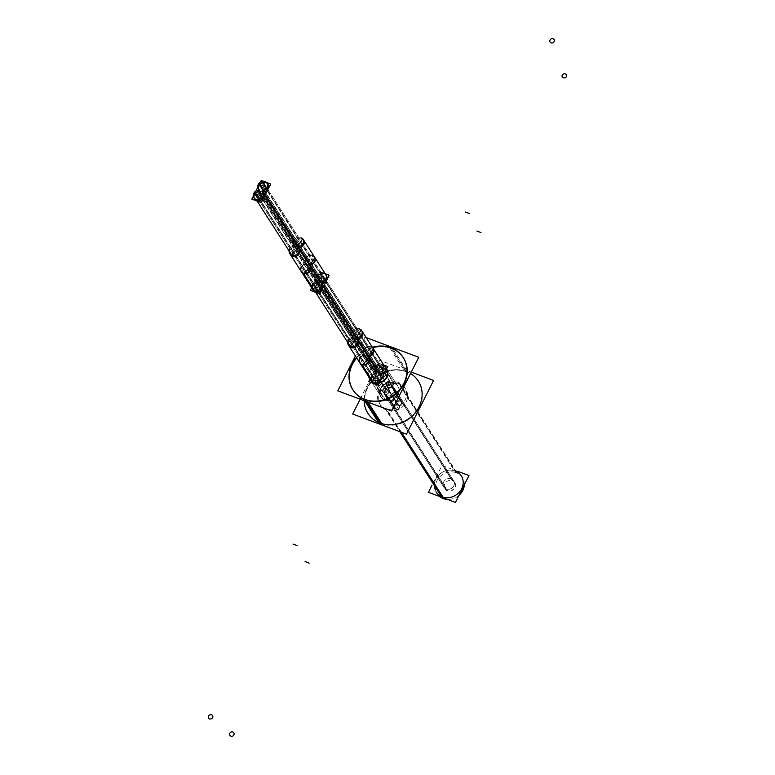 <?xml version="1.0" encoding="UTF-8"?>
<svg xmlns="http://www.w3.org/2000/svg" width="775" height="775" viewBox="0 0 775 775"><rect width="100%" height="100%" fill="white"/><g stroke="black" fill="none" stroke-linecap="round" stroke-linejoin="round"><path stroke-width="0.58" stroke-dasharray="3.88 2.91" d="M367.96 413.385A29.915 26.553 -32.7 0 1 372.136 380.506A29.915 26.553 -32.7 0 1 406.177 371.419A29.915 26.553 147.3 0 1 418.326 381.097M399.658 384.332A14.957 13.282 -32.7 0 0 382.637 388.876A14.957 13.282 -32.7 0 0 380.544 405.315A14.957 13.282 -32.7 0 0 386.618 410.149A14.957 13.282 147.3 0 0 403.639 405.606A14.957 13.282 147.3 0 0 405.732 389.166A14.957 13.282 147.3 0 0 399.658 384.332A14.957 13.282 -32.7 0 0 380.205 392.392A14.957 13.282 -32.7 0 0 386.618 410.149A14.957 13.282 147.3 0 0 406.081 402.08A14.957 13.282 147.3 0 0 399.658 384.332L455.235 471.016A14.957 13.282 -32.7 0 0 438.214 475.559A14.957 13.282 -32.7 0 0 436.122 491.999M442.196 496.833A14.957 13.282 -32.7 0 1 435.782 479.086A14.957 13.282 -32.7 0 1 455.235 471.016A14.957 13.282 147.3 0 1 461.309 475.85M382.579 365.538A9.872 8.767 147.3 0 1 384.981 366.924A9.872 8.767 147.3 0 0 382.579 365.538A9.872 8.767 -32.7 0 0 372.32 367.592A9.872 8.767 -32.7 0 0 368.997 377.173A9.872 8.767 -32.7 0 1 372.32 367.592A9.872 8.767 -32.7 0 1 382.579 365.538L393.729 382.927L392.576 387.316L451.273 478.863A5.861 5.202 -32.7 0 0 444.598 480.645A5.861 5.202 -32.7 0 0 443.784 487.088A5.861 5.202 -32.7 0 0 446.158 488.986A5.861 5.202 147.3 0 0 452.832 487.204A5.861 5.202 147.3 0 0 453.656 480.762L394.959 389.215A5.861 5.202 147.3 0 1 394.136 395.657A5.861 5.202 147.3 0 1 387.461 397.439L446.158 488.986A5.861 5.202 -32.7 0 1 443.649 482.031A5.861 5.202 -32.7 0 1 451.273 478.863A5.861 5.202 147.3 0 1 453.656 480.762M369.859 379.217A9.872 8.767 -32.7 0 0 369.966 379.392L381.116 396.771A9.872 8.767 -32.7 0 1 382.492 385.921A9.872 8.767 -32.7 0 1 393.729 382.927A9.872 8.767 147.3 0 1 397.73 386.115A9.872 8.767 147.3 0 1 396.354 396.965A9.872 8.767 147.3 0 1 385.117 399.968L387.461 397.439A5.861 5.202 147.3 0 0 395.095 394.281A5.861 5.202 147.3 0 0 392.576 387.316A5.861 5.202 -32.7 0 0 385.902 389.098A5.861 5.202 -32.7 0 0 385.088 395.541A5.861 5.202 -32.7 0 0 387.461 397.439A5.861 5.202 -32.7 0 1 384.952 390.484A5.861 5.202 -32.7 0 1 392.576 387.316A5.861 5.202 147.3 0 1 394.959 389.215M381.116 396.771A9.872 8.767 -32.7 0 0 385.117 399.968A9.872 8.767 147.3 0 0 397.963 394.64A9.872 8.767 147.3 0 0 393.729 382.927A9.872 8.767 -32.7 0 0 380.883 388.246A9.872 8.767 -32.7 0 0 385.117 399.968L373.976 382.579A9.872 8.767 -32.7 0 1 371.574 381.193A9.872 8.767 -32.7 0 0 373.976 382.579A9.872 8.767 147.3 0 0 376.776 383.15A9.872 8.767 147.3 0 1 373.976 382.579M386.473 368.561A9.872 8.767 147.3 0 1 386.589 368.735L397.73 386.115M372.678 347.733A29.915 26.553 -32.7 0 0 356.694 357.992A29.915 26.553 -32.7 0 1 372.678 347.733M376.408 372.746L364.24 353.768A5.183 4.602 147.3 0 0 365.054 354.698L377.222 373.676A5.183 4.602 147.3 0 1 376.408 372.746A5.183 4.602 147.3 0 1 378.287 366.081A5.183 4.602 147.3 0 1 385.136 367.156L384.904 366.788A5.183 4.602 -32.7 0 0 378.055 365.713A5.183 4.602 -32.7 0 0 376.175 372.387A5.183 4.602 -32.7 0 0 376.621 372.969L376.224 373.763A5.183 4.602 -32.7 0 0 371.729 376.505A5.183 4.602 -32.7 0 0 371.661 381.329M380.38 375.739A5.183 4.602 -32.7 0 0 379.934 375.158L368.125 356.616L379.886 375.1M378.5 368.823A2.354 2.093 147.3 0 1 382.579 370.353A2.354 2.093 147.3 0 1 378.5 368.823A2.354 2.093 147.3 0 1 382.579 370.353A2.354 2.093 147.3 0 1 378.5 368.823A2.354 2.093 147.3 0 1 382.579 370.353A2.354 2.093 147.3 0 1 378.5 368.823L319.998 277.576A2.354 2.093 147.3 0 1 324.066 279.097A2.354 2.093 147.3 0 1 319.998 277.576A2.354 2.093 147.3 0 1 324.066 279.097A2.354 2.093 147.3 0 1 319.998 277.576A2.354 2.093 147.3 0 1 324.066 279.097A2.354 2.093 147.3 0 1 319.998 277.576A2.354 2.093 147.3 0 1 324.066 279.097A2.354 2.093 147.3 0 1 319.998 277.576A2.354 2.093 147.3 0 1 324.066 279.097A2.354 2.093 147.3 0 1 319.998 277.576L378.5 368.823A2.354 2.093 147.3 0 1 382.579 370.353L324.066 279.097L382.579 370.353A2.354 2.093 147.3 0 1 378.5 368.823M373.986 377.774A2.354 2.093 147.3 0 1 378.055 379.295A2.354 2.093 147.3 0 1 373.986 377.774A2.354 2.093 147.3 0 1 378.055 379.295A2.354 2.093 147.3 0 1 373.986 377.774A2.354 2.093 147.3 0 1 378.055 379.295A2.354 2.093 147.3 0 1 373.986 377.774L315.473 286.517A2.354 2.093 147.3 0 1 319.552 288.048A2.354 2.093 147.3 0 1 315.473 286.517A2.354 2.093 147.3 0 1 319.552 288.048A2.354 2.093 147.3 0 1 315.473 286.517A2.354 2.093 147.3 0 1 319.552 288.048A2.354 2.093 147.3 0 1 315.473 286.517A2.354 2.093 147.3 0 1 319.552 288.048A2.354 2.093 147.3 0 1 315.473 286.517A2.354 2.093 147.3 0 1 319.552 288.048A2.354 2.093 147.3 0 1 315.473 286.517L373.986 377.774A2.354 2.093 147.3 0 1 378.055 379.295L319.552 288.048L378.055 379.295A2.354 2.093 147.3 0 1 373.986 377.774M362.196 331.39A5.183 4.602 147.3 0 0 355.357 330.305A5.183 4.602 147.3 0 0 353.478 336.98A5.183 4.602 147.3 0 0 354.291 337.91L317.779 280.967A5.183 4.602 147.3 0 1 316.965 280.037A5.183 4.602 147.3 0 1 318.845 273.372A5.183 4.602 147.3 0 1 325.694 274.447L326.391 275.542A5.183 4.602 -32.7 0 0 319.552 274.466A5.183 4.602 -32.7 0 0 317.673 281.131A5.183 4.602 -32.7 0 0 318.118 281.713L317.711 282.517A5.183 4.602 -32.7 0 0 313.226 285.248A5.183 4.602 -32.7 0 0 313.148 290.082A5.183 4.602 -32.7 0 1 313.226 285.248A5.183 4.602 -32.7 0 1 317.711 282.517L294.316 246.014A5.183 4.602 -32.7 0 0 289.821 248.746A5.183 4.602 -32.7 0 0 289.753 253.58M321.17 283.388L321.877 284.483A5.183 4.602 -32.7 0 0 321.422 283.902L262.88 192.597M374.993 380.564A2.354 2.093 147.3 0 1 377.047 376.505A2.354 2.093 147.3 0 1 374.993 380.564A2.354 2.093 147.3 0 1 377.047 376.505A2.354 2.093 147.3 0 1 374.993 380.564L378.055 385.34A2.354 2.093 147.3 0 1 380.108 381.281A2.354 2.093 147.3 0 1 378.055 385.34A200.744 76.948 110.5 0 0 383.906 392.692A2.354 2.141 134.9 0 1 382.831 389.806A2.354 2.141 134.9 0 1 385.824 388.449A2.354 2.141 134.9 0 1 386.909 391.327A2.354 2.141 134.9 0 1 383.906 392.692L385.504 394.281A2.354 2.141 134.9 0 1 384.429 391.394A2.354 2.141 134.9 0 1 387.423 390.038A2.354 2.141 134.9 0 1 388.498 392.925A2.354 2.141 134.9 0 1 385.504 394.281A187.657 71.93 -69.5 0 1 390.978 401.14A2.354 2.093 147.3 0 1 393.032 397.081A2.354 2.093 147.3 0 1 390.978 401.14L396.141 409.19A2.354 2.093 147.3 0 1 398.195 405.122A2.354 2.093 147.3 0 1 396.141 409.19A2.354 2.093 147.3 0 1 398.195 405.122A2.354 2.093 147.3 0 1 400.249 401.053A2.354 2.093 147.3 0 1 398.195 405.122A2.354 2.093 147.3 0 1 396.141 409.19M381.562 367.553A2.354 2.093 147.3 0 1 379.508 371.622A2.354 2.093 147.3 0 1 381.562 367.553A2.354 2.093 147.3 0 1 379.508 371.622A2.354 2.093 147.3 0 1 381.562 367.553L384.623 372.329A2.354 2.093 147.3 0 1 382.569 376.398A2.354 2.093 147.3 0 1 384.623 372.329A200.744 76.948 -69.5 0 1 389.467 381.678A2.354 2.015 157.3 0 1 387.306 385.524A2.354 2.015 157.3 0 1 389.467 381.678L390.561 384.274A2.354 2.015 157.3 0 1 388.391 388.12A2.354 2.015 157.3 0 1 390.561 384.274A187.657 71.93 110.5 0 0 395.085 393.012A2.354 2.093 147.3 0 1 393.032 397.081L398.195 405.122A2.354 2.093 147.3 0 1 400.249 401.053A2.354 2.093 147.3 0 1 398.195 405.122L393.032 397.081A2.354 2.093 147.3 0 1 395.085 393.012L400.249 401.053M321.877 284.483A5.183 4.602 -32.7 0 0 321.422 283.902L309.729 265.651A5.183 4.602 -32.7 0 1 310.174 266.232M326.391 275.542A5.183 4.602 -32.7 0 0 319.552 274.466A5.183 4.602 -32.7 0 0 317.673 281.131A5.183 4.602 -32.7 0 0 318.118 281.713L317.711 282.517L306.018 264.265A5.183 4.602 -32.7 0 0 301.523 266.997A5.183 4.602 -32.7 0 0 301.446 271.831M267.191 183.191L267.888 184.285A5.183 4.602 -32.7 0 0 267.491 183.762M258.86 189.303A5.183 4.602 -32.7 0 0 259.17 189.885A5.183 4.602 -32.7 0 0 259.615 190.456L306.464 263.519L306.018 264.265L294.316 246.014L294.723 245.21L259.615 190.456A5.183 4.602 -32.7 0 1 259.024 189.642M254.336 198.255A5.183 4.602 -32.7 0 0 254.646 198.826L253.948 197.732M262.667 192.132L263.374 193.237A5.183 4.602 -32.7 0 0 262.977 192.713M320.046 279.61L261.543 188.354A2.354 2.093 147.3 0 1 261.243 187.259M264.633 185.08A2.354 2.093 147.3 0 1 265.515 185.816L385.582 373.095A2.354 2.093 147.3 0 1 382.569 376.398A196.036 75.146 -69.5 0 1 387.306 385.524L388.391 388.12A192.365 73.741 110.5 0 0 393.032 397.081A2.354 2.093 147.3 0 1 390.978 401.14A2.354 2.093 147.3 0 1 393.032 397.081A2.354 2.093 147.3 0 1 395.085 393.012A2.354 2.093 147.3 0 1 393.032 397.081A192.365 73.741 -69.5 0 0 387.423 390.038A2.354 2.141 134.9 0 1 388.275 393.322A2.354 2.141 134.9 0 1 384.807 393.826A2.354 2.141 134.9 0 1 387.423 390.038L385.824 388.449A2.354 2.141 134.9 0 1 386.677 391.724A2.354 2.141 134.9 0 1 383.208 392.237A2.354 2.141 134.9 0 1 385.824 388.449A196.036 75.146 110.5 0 1 380.108 381.281A2.354 2.093 147.3 0 1 378.055 385.34A2.354 2.093 147.3 0 1 380.108 381.281L377.047 376.505M315.532 288.552L257.029 197.296A2.354 2.093 147.3 0 1 256.728 196.201M260.119 194.031A2.354 2.093 147.3 0 1 260.991 194.757L381.067 382.036L393.991 397.837L399.144 405.877M412.959 372.727L379.789 360.307L359.581 400.326M401.46 432.285L386.328 408.696A14.957 13.282 147.3 0 1 379.44 403.581A14.957 13.282 147.3 0 1 381.843 386.793A14.957 13.282 147.3 0 1 399.348 382.927L457.143 473.079A14.957 13.282 147.3 0 0 439.648 476.954A14.957 13.282 147.3 0 0 437.236 493.733A14.957 13.282 147.3 0 0 439.735 496.533M464.302 484.811A14.957 13.282 147.3 0 0 462.423 477.584A14.957 13.282 147.3 0 0 455.526 472.469L397.72 382.317A14.957 13.282 147.3 0 1 404.618 387.432A14.957 13.282 147.3 0 1 402.206 404.211A14.957 13.282 147.3 0 1 384.71 408.086L399.832 431.675M458.974 495.351A14.957 13.282 147.3 0 1 447.475 499.429M458.626 471.675L442.012 465.455L431.917 485.441M444.957 488.918A5.861 5.202 147.3 0 0 447.659 490.933L386.618 395.715A5.861 5.202 147.3 0 1 383.916 393.71A5.861 5.202 147.3 0 1 384.855 387.132A5.861 5.202 147.3 0 1 391.724 385.621L452.765 480.829A5.861 5.202 147.3 0 0 445.896 482.341A5.861 5.202 147.3 0 0 444.957 488.918L383.916 393.71M454.828 482.593A5.861 5.202 147.3 0 0 452.116 480.587L391.075 385.378A5.861 5.202 147.3 0 1 393.787 387.384A5.861 5.202 147.3 0 1 392.838 393.962A5.861 5.202 147.3 0 1 385.969 395.473L447.01 490.682A5.861 5.202 147.3 0 0 453.879 489.17A5.861 5.202 147.3 0 0 454.828 482.593L393.787 387.384M392.169 387.568L393.245 382.375A10.191 9.048 147.3 0 1 398.195 394.669A10.191 9.048 147.3 0 1 384.371 399.939L387.355 397.11A5.541 4.921 147.3 0 0 394.863 394.252A5.541 4.921 147.3 0 0 392.169 387.568M387.965 397.343L385.504 400.365A10.191 9.048 147.3 0 1 380.554 388.072A10.191 9.048 147.3 0 1 394.378 382.802L392.789 387.8A5.541 4.921 147.3 0 0 385.282 390.658A5.541 4.921 147.3 0 0 387.965 397.343M368.774 376.834A9.872 8.767 147.3 0 1 372.339 367.05A9.872 8.767 147.3 0 1 382.889 365.412L394.475 383.489A9.872 8.767 147.3 0 0 382.927 386.047A9.872 8.767 147.3 0 0 381.339 397.12A9.872 8.767 147.3 0 0 385.882 400.501L374.296 382.414A9.872 8.767 147.3 0 1 371.351 380.854M373.221 382.017L384.817 400.094A9.872 8.767 147.3 0 0 396.364 397.536A9.872 8.767 147.3 0 0 397.953 386.463A9.872 8.767 147.3 0 0 393.409 383.092L381.813 365.006M366.188 337.6L364.928 337.135L355.405 355.987M367.97 402.138L366.585 399.978M382.046 424.08A29.915 26.553 147.3 0 1 368.251 413.85A29.915 26.553 147.3 0 1 373.075 380.283A29.915 26.553 147.3 0 1 408.076 372.543L392.625 348.44M356.393 357.527A29.915 26.553 147.3 0 1 372.387 347.268M378.791 422.869A29.915 26.553 147.3 0 0 413.802 415.119A29.915 26.553 147.3 0 0 418.616 381.562A29.915 26.553 147.3 0 0 404.831 371.322L389.37 347.219M364.725 400.917L363.339 398.757M370.15 378.985L378.248 362.971L383.77 365.035M364.831 355.144L376.999 374.122A5.183 4.602 147.3 0 0 372.116 376.64A5.183 4.602 147.3 0 0 371.893 381.697A5.183 4.602 147.3 0 0 378.733 382.772A5.183 4.602 147.3 0 0 380.612 376.098A5.183 4.602 147.3 0 0 379.798 375.177L367.631 356.2M359.891 357.74A5.183 4.602 147.3 0 1 363.853 355.202M376.902 373.385L364.734 354.407L364.26 355.153L376.437 374.131L376.902 373.385L364.734 354.407M385.136 367.156A5.183 4.602 147.3 0 1 384.913 372.213A5.183 4.602 147.3 0 1 380.031 374.722L367.854 355.744M364.24 353.768A5.183 4.602 147.3 0 1 366.12 347.103A5.183 4.602 147.3 0 1 372.969 348.178M380.593 374.722L380.118 375.468L367.883 356.248M368.474 357.285L368.89 356.471L368.474 357.285L356.306 338.307L356.723 337.483L356.306 338.307M360.191 363.446L365.296 355.88L353.129 336.892M368.91 357.856L355.928 337.948M352.15 336.951L348.188 339.489M364.734 355.88L352.567 336.902L352.974 336.088L365.141 355.066L364.734 355.88L365.141 355.066M352.567 336.902L352.974 336.088M368.328 356.481L356.161 337.493M373.434 348.905L371.332 347.229L364.705 354.504L352.538 335.517L359.164 328.251L361.266 329.927M357.091 338.956L320.588 282.013M357.12 339.46L320.618 282.517M323.747 286.091L321.15 282.003M357.682 340.332A5.183 4.602 147.3 0 0 356.868 339.402L320.356 282.458M348.953 345.921A5.183 4.602 147.3 0 1 349.176 340.864A5.183 4.602 147.3 0 1 354.059 338.355L317.556 281.412M312.616 284.008A5.183 4.602 147.3 0 1 316.588 281.461M353.972 337.619L317.401 280.608L316.994 281.422L353.497 338.365L353.972 337.619L317.459 280.676M319.746 271.715L325.267 273.788L319.746 271.715L311.647 287.738L319.746 271.715M322.758 277.508L383.606 372.417A2.354 2.093 -32.7 0 0 381.513 369.278A2.354 2.093 -32.7 0 0 379.566 370.905L318.719 275.997L379.566 370.896A2.354 2.093 -32.7 0 1 383.693 370.14A2.354 2.093 -32.7 0 1 383.606 372.417L322.758 277.508A2.354 2.093 -32.7 0 0 320.666 274.379A2.354 2.093 -32.7 0 0 318.719 275.997A2.354 2.093 -32.7 0 1 322.846 275.241L383.693 370.14L322.846 275.241A2.354 2.093 -32.7 0 1 322.758 277.508M318.961 275.512L379.808 370.411A2.354 2.093 -32.7 0 0 381.901 373.54A2.354 2.093 -32.7 0 0 383.858 371.923L323.01 277.024L383.858 371.932A2.354 2.093 -32.7 0 1 379.721 372.688A2.354 2.093 -32.7 0 1 379.808 370.411L318.961 275.512A2.354 2.093 -32.7 0 0 321.053 278.642A2.354 2.093 -32.7 0 0 323.01 277.024A2.354 2.093 -32.7 0 1 318.883 277.779L379.721 372.688L318.883 277.779A2.354 2.093 -32.7 0 1 318.961 275.512M318.244 286.459L379.091 381.358A2.354 2.093 -32.7 0 0 376.989 378.229A2.354 2.093 -32.7 0 0 375.042 379.847L314.195 284.948L375.042 379.847A2.354 2.093 -32.7 0 1 379.169 379.091A2.354 2.093 -32.7 0 1 379.091 381.358L318.244 286.459A2.354 2.093 -32.7 0 0 316.152 283.33A2.354 2.093 -32.7 0 0 314.195 284.948A2.354 2.093 -32.7 0 1 318.331 284.183L379.169 379.091L318.331 284.183A2.354 2.093 -32.7 0 1 318.244 286.459M314.447 284.454L375.294 379.353A2.354 2.093 -32.7 0 0 377.386 382.492A2.354 2.093 -32.7 0 0 379.333 380.874L318.486 285.965L379.333 380.874A2.354 2.093 -32.7 0 1 375.207 381.629A2.354 2.093 -32.7 0 1 375.294 379.363L314.447 284.454A2.354 2.093 -32.7 0 0 316.539 287.583A2.354 2.093 -32.7 0 0 318.486 285.965A2.354 2.093 -32.7 0 1 314.359 286.731L375.207 381.629L314.359 286.731A2.354 2.093 -32.7 0 1 314.447 284.454M318.641 290.412L320.947 285.859L316.384 284.154L314.078 288.707L318.641 290.412M377.154 381.668L379.45 377.115L374.887 375.4L372.591 379.953L377.154 381.668M323.165 281.47L325.461 276.917L320.898 275.202L318.603 279.756L323.165 281.47M381.668 372.717L383.974 368.164L379.401 366.459L377.105 371.012L381.668 372.717M379.217 377.212L374.964 375.623L372.823 379.857L377.076 381.445L379.217 377.212M373.976 379.711A2.354 2.093 -32.7 0 1 377.115 376.456L380.293 381.426A2.354 2.093 -32.7 0 0 377.154 384.671A2.354 2.093 -32.7 0 0 378.248 385.485L375.061 380.515A2.354 2.093 -32.7 0 1 373.976 379.711L377.154 384.671M377.938 377.163A2.354 2.093 -32.7 0 1 374.8 380.418L377.987 385.388A2.354 2.093 -32.7 0 0 381.126 382.133A2.354 2.093 -32.7 0 0 380.041 381.329L376.853 376.359A2.354 2.093 -32.7 0 1 377.938 377.163L381.126 382.133M383.906 392.76A2.354 2.141 -45.4 0 0 386.647 389.011A2.354 2.141 -45.4 0 0 385.824 388.527A196.036 75.146 -69.5 0 1 379.876 381.067A2.354 2.093 -32.4 0 1 380.573 384.516A2.354 2.093 -32.4 0 1 377.822 385.127A200.744 76.948 -69.5 0 0 383.906 392.76M386.076 388.624A2.354 2.141 -45.4 0 0 383.344 392.373A2.354 2.141 -45.4 0 0 384.168 392.857A200.744 76.948 -69.5 0 1 378.074 385.214A2.354 2.093 -32.4 0 1 377.377 381.765A2.354 2.093 -32.4 0 1 380.128 381.164A196.036 75.146 -69.5 0 0 386.076 388.624M383.17 392.208A2.354 2.141 -45.1 0 1 385.921 388.469L387.577 390.125A2.354 2.141 -45.1 0 0 384.836 393.855A2.354 2.141 -45.1 0 0 385.669 394.349L384.003 392.702A2.354 2.141 -45.1 0 1 383.17 392.208L384.836 393.855M386.502 388.866A2.354 2.141 -45.1 0 1 383.751 392.605L385.407 394.262A2.354 2.141 -45.1 0 0 388.159 390.522A2.354 2.141 -45.1 0 0 387.326 390.028L385.669 388.372A2.354 2.141 -45.1 0 1 386.502 388.866L388.159 390.522M390.958 401.247A2.354 2.093 -32.4 0 0 394.097 398.011A2.354 2.093 -32.4 0 0 393.012 397.197A192.365 73.732 110.5 0 0 387.171 389.873A2.354 2.141 -45.4 0 1 388.12 393.254A2.354 2.141 -45.4 0 1 385.262 394.107A187.666 71.93 110.5 0 1 390.958 401.247M393.264 397.294A2.354 2.093 -32.4 0 0 390.125 400.53A2.354 2.093 -32.4 0 0 391.21 401.343A187.666 71.93 110.5 0 0 385.514 394.204A2.354 2.141 -45.4 0 1 384.574 390.823A2.354 2.141 -45.4 0 1 387.423 389.97A192.365 73.732 110.5 0 1 393.264 397.294A192.365 73.732 -69.5 0 1 388.44 387.965A2.354 2.015 -22.6 0 1 387.946 384.545A2.354 2.015 -22.6 0 1 390.6 384.129A187.666 71.93 -69.5 0 0 395.318 393.216A2.354 2.093 -32.9 0 0 392.189 396.48A2.354 2.093 -32.9 0 0 393.264 397.284M391.976 396.151L397.343 404.521A2.354 2.093 -32.7 0 1 400.472 401.266L395.114 392.906A2.354 2.093 -32.7 0 0 391.976 396.151A2.354 2.093 -32.7 0 0 393.061 396.965L398.418 405.335A2.354 2.093 -32.7 0 0 395.289 408.59A2.354 2.093 -32.7 0 0 396.374 409.394L391.007 401.024A2.354 2.093 -32.7 0 1 389.922 400.22L395.289 408.59M397.343 404.521A2.354 2.093 -32.7 0 0 398.427 405.325L393.061 396.965A2.354 2.093 -32.7 0 0 389.922 400.22M395.938 393.613A2.354 2.093 -32.7 0 1 392.809 396.868L398.166 405.228L392.799 396.877A2.354 2.093 -32.7 0 1 393.506 400.326A2.354 2.093 -32.7 0 1 390.755 400.937L396.112 409.297A2.354 2.093 -32.7 0 0 399.251 406.042A2.354 2.093 -32.7 0 0 398.166 405.238A2.354 2.093 -32.7 0 0 401.305 401.973A2.354 2.093 -32.7 0 0 400.22 401.169L394.853 392.809A2.354 2.093 -32.7 0 1 395.938 393.613L401.305 401.973M400.355 405.829L396.103 404.24L393.971 408.473L398.224 410.062L400.355 405.829M377.338 370.905L381.591 372.504L383.732 368.27L379.479 366.672L377.338 370.905M382.463 368.222A2.354 2.093 -32.7 0 1 379.324 371.477L382.511 376.437A2.354 2.093 -32.7 0 0 385.64 373.192A2.354 2.093 -32.7 0 0 384.555 372.378L381.377 367.418A2.354 2.093 -32.7 0 1 382.463 368.222L385.64 373.192M378.491 370.76A2.354 2.093 -32.7 0 1 381.629 367.515L384.817 372.475A2.354 2.093 -32.7 0 0 381.678 375.73A2.354 2.093 -32.7 0 0 382.763 376.534L379.576 371.574A2.354 2.093 -32.7 0 1 378.491 370.76L381.678 375.73M389.68 381.939A2.354 2.015 -22.6 0 0 386.299 384.71A2.354 2.015 -22.6 0 0 387.519 385.766A196.036 75.146 110.5 0 0 382.598 376.282A2.354 2.093 -32.9 0 1 381.881 372.833A2.354 2.093 -32.9 0 1 384.642 372.213A200.744 76.948 110.5 0 1 389.68 381.939M387.258 385.679A2.354 2.015 -22.6 0 0 390.648 382.898A2.354 2.015 -22.6 0 0 389.428 381.843A200.744 76.948 110.5 0 0 384.39 372.116A2.354 2.093 -32.9 0 1 385.097 375.565A2.354 2.093 -32.9 0 1 382.337 376.185A196.036 75.146 110.5 0 1 387.258 385.679M390.542 382.637A2.354 2.015 -22.7 0 1 387.161 385.417L388.285 388.12A2.354 2.015 -22.7 0 0 391.666 385.34A2.354 2.015 -22.7 0 0 390.455 384.284L389.321 381.581A2.354 2.015 -22.7 0 1 390.542 382.637L391.666 385.34M386.192 384.458A2.354 2.015 -22.7 0 1 389.573 381.678L390.707 384.381A2.354 2.015 -22.7 0 0 387.326 387.161A2.354 2.015 -22.7 0 0 388.546 388.217L387.413 385.514A2.354 2.015 -22.7 0 1 386.192 384.458L387.326 387.161M393.012 397.188A2.354 2.093 -32.9 0 0 396.141 393.923A2.354 2.093 -32.9 0 0 395.056 393.128A187.666 71.93 -69.5 0 1 390.348 384.032A2.354 2.015 -22.6 0 1 390.842 387.452A2.354 2.015 -22.6 0 1 388.178 387.868A192.365 73.732 -69.5 0 0 393.012 397.188M396.025 404.405L400.278 406.003L402.419 401.77L398.156 400.171L396.025 404.405M322.594 288.368A5.183 4.602 147.3 0 0 322.109 284.851A5.183 4.602 147.3 0 0 321.296 283.921L309.128 264.943M321.673 290.208A5.183 4.602 147.3 0 1 313.381 290.441A5.183 4.602 147.3 0 1 313.604 285.384A5.183 4.602 147.3 0 1 318.496 282.875L306.319 263.897M301.388 266.484A5.183 4.602 147.3 0 1 305.35 263.946M318.399 282.139L306.232 263.151L305.757 263.897L317.924 282.885L318.399 282.139L306.232 263.151M327.118 279.426A5.183 4.602 147.3 0 0 326.633 275.9A5.183 4.602 147.3 0 0 319.784 274.825A5.183 4.602 147.3 0 0 317.905 281.499A5.183 4.602 147.3 0 0 318.719 282.429L306.551 263.442A5.183 4.602 147.3 0 1 305.738 262.522A5.183 4.602 147.3 0 1 307.617 255.847A5.183 4.602 147.3 0 1 314.456 256.922M326.188 281.257A5.183 4.602 147.3 0 1 321.518 283.476L309.351 264.498M322.09 283.466L321.615 284.212L309.38 264.992M309.971 266.038L310.387 265.215L309.971 266.038L297.803 247.051L298.22 246.237L297.803 247.051M301.688 272.19L306.793 264.624L294.626 245.646M310.407 266.6L297.426 246.692M293.647 245.694L289.685 248.233M306.222 264.633L294.054 245.646L294.471 244.832L306.638 263.81L306.222 264.633L306.638 263.81M294.054 245.646L294.471 244.832M309.826 265.224L297.648 246.247M314.931 257.649L312.829 255.973L306.202 263.248L294.035 244.27L300.652 236.995L302.763 238.671M303.693 240.134A5.183 4.602 147.3 0 0 296.854 239.058A5.183 4.602 147.3 0 0 294.975 245.723A5.183 4.602 147.3 0 0 295.788 246.653L259.276 189.71M298.588 247.7L262.086 190.757M298.617 248.203L262.231 191.57M265.253 194.825L262.647 190.757M299.179 249.075A5.183 4.602 147.3 0 0 298.365 248.155L261.853 191.212M290.451 254.675A5.183 4.602 147.3 0 1 290.673 249.618A5.183 4.602 147.3 0 1 295.556 247.099L259.053 190.156M258.482 190.166L294.994 247.109L295.469 246.363L258.898 189.352M263.238 181.214L266.6 182.474M260.429 182.057L257.852 187.162M255.915 191.008L253.338 196.104M264.256 186.262L325.103 281.16A2.354 2.093 -32.7 0 0 323.01 278.031A2.354 2.093 -32.7 0 0 321.053 279.649L260.216 184.741M260.458 184.256L321.305 279.155A2.354 2.093 -32.7 0 0 323.398 282.294A2.354 2.093 -32.7 0 0 325.345 280.676L264.507 185.767M259.741 195.203L320.579 290.112A2.354 2.093 -32.7 0 0 318.486 286.973A2.354 2.093 -32.7 0 0 316.539 288.591L255.692 193.692M255.944 193.198L316.781 288.106A2.354 2.093 -32.7 0 0 318.883 291.235A2.354 2.093 -32.7 0 0 320.831 289.618L259.983 194.719M400.607 431.966L386.618 410.149M451.273 478.863A5.861 5.202 147.3 0 1 453.792 485.828A5.861 5.202 147.3 0 1 446.158 488.986M391.317 348.237L406.177 371.419A29.915 26.553 -32.7 0 0 364.163 400.714M406.177 371.419A29.915 26.553 147.3 0 1 410.547 373.531M366.275 401.498L365.238 399.881M452.242 489.422L451.069 487.591L452.242 489.422M456.349 472.75L398.544 382.598L456.349 472.75M452.445 480.694L391.404 385.485L452.445 480.694M390.9 393.739L389.728 391.918L390.9 393.739M392.489 387.674L393.816 382.569L392.489 387.674M393.952 383.276L382.356 365.19L393.952 383.276M406.478 371.884L391.026 347.781L406.478 371.884M375.788 373.812A5.183 4.602 -32.7 0 0 371.826 376.359M380.331 374.354A5.183 4.602 -32.7 0 0 385.456 368.144A5.183 4.602 -32.7 0 0 378.403 365.509A5.183 4.602 -32.7 0 0 376.621 372.969L376.224 373.763L317.711 282.517L318.118 281.713L317.711 282.517L352.819 337.27A5.183 4.602 -32.7 0 0 348.333 340.002A5.183 4.602 -32.7 0 0 348.256 344.827M368.638 356.103A5.183 4.602 -32.7 0 0 373.753 349.893A5.183 4.602 -32.7 0 0 366.711 347.258A5.183 4.602 -32.7 0 0 364.928 354.718L376.621 372.969L364.928 354.718L364.521 355.522A5.183 4.602 -32.7 0 0 360.026 358.253A5.183 4.602 -32.7 0 0 359.958 363.078M368.677 357.488A5.183 4.602 -32.7 0 0 368.232 356.907L309.729 265.651M364.085 355.56A5.183 4.602 -32.7 0 0 360.123 358.108M373.201 348.537A5.183 4.602 -32.7 0 0 366.352 347.462A5.183 4.602 -32.7 0 0 364.473 354.136A5.183 4.602 -32.7 0 0 364.928 354.718L353.226 336.466L352.819 337.27L376.224 373.763M356.936 337.852A5.183 4.602 -32.7 0 0 362.061 331.642A5.183 4.602 -32.7 0 0 355.008 329.007A5.183 4.602 -32.7 0 0 353.226 336.466L306.416 263.461L306.018 264.265M352.392 337.309A5.183 4.602 -32.7 0 0 348.421 339.857M317.285 282.565A5.183 4.602 -32.7 0 0 313.323 285.103A5.183 4.602 -32.7 0 1 317.285 282.565M364.521 355.522L364.967 354.776L318.118 281.713A5.183 4.602 -32.7 0 1 319.901 274.253A5.183 4.602 -32.7 0 1 326.953 276.888A5.183 4.602 -32.7 0 1 321.828 283.098A5.183 4.602 -32.7 0 0 326.953 276.888A5.183 4.602 -32.7 0 0 319.901 274.253A5.183 4.602 -32.7 0 0 318.118 281.713L294.771 245.278L294.316 246.014M376.02 378.529L374.848 376.708M376.243 373.298L375.071 371.477M376.253 374.102L364.085 355.124M380.535 369.588L379.363 367.767M378.51 374.422L366.343 355.444M357.139 333.085L355.967 331.264M355.58 338.656L319.067 281.713M323.388 286.818L320.889 282.914M352.615 342.037L351.443 340.206M352.838 336.796L351.666 334.974M353.323 338.336L316.81 281.393M318.825 275.745L379.673 370.653L318.825 275.745M314.311 284.696L375.148 379.595L314.311 284.696M317.517 287.283L316.345 285.452M322.032 278.332L320.86 276.51M374.926 380.477L378.113 385.437L374.926 380.477M384.865 390.571L386.25 391.947L384.865 390.571M383.877 392.654L385.533 394.31L383.877 392.654M392.005 399.115L393.177 400.937L392.005 399.115M390.881 400.985L396.238 409.345L390.881 400.985M379.508 371.622L382.569 376.398A2.354 2.093 147.3 0 1 384.623 372.329A2.354 2.093 147.3 0 1 385.582 373.095L390.561 382.695A2.354 2.015 157.3 0 1 386.212 384.507A2.354 2.015 157.3 0 1 390.561 382.695L391.646 385.291A2.354 2.015 157.3 0 1 387.306 387.103A2.354 2.015 157.3 0 1 391.646 385.291L401.198 401.818M381.503 367.457L384.691 372.426L381.503 367.457M388.391 383.606L389.331 385.853L388.391 383.606M389.447 381.629L390.581 384.323L389.447 381.629M394.058 395.047L395.231 396.868L394.058 395.047M394.988 392.847L400.346 401.218L394.988 392.847M319.998 277.576A2.354 2.093 147.3 0 1 324.066 279.097A2.354 2.093 147.3 0 1 319.998 277.576L261.495 186.32M315.473 286.517A2.354 2.093 147.3 0 1 319.552 288.048A2.354 2.093 147.3 0 1 315.473 286.517L256.971 195.261M305.582 264.314A5.183 4.602 -32.7 0 0 301.62 266.852M310.126 264.856A5.183 4.602 -32.7 0 0 315.251 258.647A5.183 4.602 -32.7 0 0 308.198 256.002A5.183 4.602 -32.7 0 0 306.416 263.461L353.264 336.524L352.819 337.27M298.433 246.605A5.183 4.602 -32.7 0 0 303.548 240.395A5.183 4.602 -32.7 0 0 296.505 237.751A5.183 4.602 -32.7 0 0 294.723 245.21L259.615 190.456M265.244 194.845L263.326 191.851L265.244 194.845M293.88 246.062A5.183 4.602 -32.7 0 0 289.918 248.601M324.066 279.097L265.563 187.85M319.552 288.048L261.049 196.792M317.74 282.042L316.568 280.221M317.75 282.856L305.582 263.868M320.007 283.175L307.84 264.198M298.627 241.839L297.464 240.008M297.077 247.399L260.565 190.456M264.876 195.562L262.376 191.667M294.113 250.78L292.94 248.959M294.335 245.549L293.163 243.718M294.81 247.08L258.308 190.137M260.323 184.498L321.17 279.397L260.323 184.498M255.798 193.44L316.646 288.348L255.798 193.44M379.934 375.158L368.232 356.907M356.975 339.237A5.183 4.602 -32.7 0 0 356.529 338.656M361.499 330.295A5.183 4.602 -32.7 0 0 354.65 329.21A5.183 4.602 -32.7 0 0 352.77 335.885A5.183 4.602 -32.7 0 0 353.226 336.466L376.669 373.027M314.698 257.29A5.183 4.602 -32.7 0 0 307.849 256.215A5.183 4.602 -32.7 0 0 305.97 262.88A5.183 4.602 -32.7 0 0 306.416 263.461L294.723 245.21A5.183 4.602 -32.7 0 1 294.267 244.629L376.175 372.387M298.472 247.981A5.183 4.602 -32.7 0 0 298.026 247.399M302.996 239.039A5.183 4.602 -32.7 0 0 296.147 237.964A5.183 4.602 -32.7 0 0 294.267 244.629L259.17 189.885M380.544 405.315L379.44 403.581M404.618 387.432L405.732 389.166M385.088 395.541L443.784 487.088M312.451 288.988L313.148 290.082M319.494 286.014L378.006 377.26M324.018 277.062L382.521 368.319M374.034 379.808L377.096 384.584L390.028 400.384L395.182 408.425M378.558 370.857L392.082 396.316L397.236 404.356M381.339 397.12L369.743 379.043M397.953 386.463L386.367 368.387M380.118 375.468L367.951 356.481M368.416 357.217L356.248 338.229M365.199 355.134L353.032 336.156M364.705 354.504L352.538 335.517M353.478 336.98L316.965 280.037M357.188 339.692L320.676 282.749M386.647 389.011L380.961 381.881M383.344 392.373L376.989 384.41M394.097 398.011L387.994 390.358M390.125 400.53L384.691 393.719M393.884 397.682L399.251 406.042M386.299 384.71L381.513 375.478M390.648 382.898L385.466 372.92M392.189 396.48L387.219 386.909M396.141 393.923L391.569 385.097M317.905 281.499L305.738 262.522M321.615 284.212L309.448 265.234M309.913 265.961L297.745 246.983M306.697 263.887L294.529 244.9M306.202 263.248L294.035 244.27M294.975 245.723L258.463 188.78M298.685 248.436L262.173 191.502M295.469 246.363L258.957 189.42M264.343 183.985L325.19 278.893M260.371 186.533L321.218 281.432M259.819 192.936L320.666 287.835M255.857 195.474L316.704 290.373"/><path stroke-width="1.16" d="M418.616 381.562L418.326 381.097A29.915 26.553 147.3 0 1 414.141 413.976A29.915 26.553 147.3 0 1 380.099 423.063L366.275 401.498M368.251 413.85L367.96 413.385A29.915 26.553 -32.7 0 0 380.099 423.063A29.915 26.553 -32.7 0 1 364.163 400.714M437.236 493.733L436.122 491.999A14.957 13.282 -32.7 0 0 442.196 496.833L400.607 431.966M462.423 477.584L461.309 475.85A14.957 13.282 147.3 0 1 459.217 492.29A14.957 13.282 147.3 0 1 442.196 496.833A14.957 13.282 147.3 0 0 461.658 488.773A14.957 13.282 147.3 0 0 455.235 471.016M369.966 379.392A9.872 8.767 -32.7 0 0 371.574 381.193A9.872 8.767 -32.7 0 1 368.997 377.173A9.872 8.767 -32.7 0 0 369.859 379.217M386.589 368.735A9.872 8.767 147.3 0 1 386.144 378.403A9.872 8.767 147.3 0 1 376.776 383.15A9.872 8.767 147.3 0 0 386.812 377.26A9.872 8.767 147.3 0 0 384.981 366.924A9.872 8.767 147.3 0 1 386.473 368.561M403.465 357.914A29.915 26.553 147.3 0 1 399.28 390.794A29.915 26.553 147.3 0 1 365.238 399.881A29.915 26.553 147.3 0 0 404.153 383.751A29.915 26.553 147.3 0 0 391.317 348.237A29.915 26.553 -32.7 0 0 372.678 347.733A29.915 26.553 -32.7 0 1 391.317 348.237A29.915 26.553 147.3 0 1 403.31 357.682M353.1 390.203A29.915 26.553 -32.7 0 0 365.238 399.881A29.915 26.553 -32.7 0 1 356.694 357.992A29.915 26.553 -32.7 0 0 352.945 389.97M371.661 381.329A5.183 4.602 -32.7 0 0 378.5 382.404A5.183 4.602 -32.7 0 0 380.38 375.739L368.677 357.488A5.183 4.602 -32.7 0 1 366.798 364.153A5.183 4.602 -32.7 0 1 359.958 363.078L371.661 381.329M380.331 374.354L368.638 356.103L368.125 356.616L368.638 356.103L380.331 374.354L379.818 374.868L380.331 374.354A5.183 4.602 -32.7 0 0 384.826 371.622A5.183 4.602 -32.7 0 0 384.904 366.788L373.201 348.537A5.183 4.602 -32.7 0 1 373.124 353.371A5.183 4.602 -32.7 0 1 368.638 356.103L323.747 286.091L357.662 338.946L357.12 339.46M326.391 275.542A5.183 4.602 -32.7 0 1 326.323 280.366A5.183 4.602 -32.7 0 1 321.828 283.098L321.315 283.611L321.828 283.098A5.183 4.602 -32.7 0 0 326.323 280.366A5.183 4.602 -32.7 0 0 326.391 275.542L314.698 257.29A5.183 4.602 -32.7 0 1 314.621 262.115A5.183 4.602 -32.7 0 1 310.126 264.856L298.433 246.605A5.183 4.602 -32.7 0 0 302.918 243.863A5.183 4.602 -32.7 0 0 302.996 239.039L314.698 257.29M313.148 290.082A5.183 4.602 -32.7 0 0 319.998 291.158A5.183 4.602 -32.7 0 0 321.877 284.483L310.174 266.232A5.183 4.602 -32.7 0 1 308.295 272.907A5.183 4.602 -32.7 0 1 301.446 271.831L313.148 290.082A5.183 4.602 -32.7 0 0 319.998 291.158A5.183 4.602 -32.7 0 0 321.877 284.483M259.024 189.642A5.183 4.602 -32.7 0 1 262.086 182.677A5.183 4.602 -32.7 0 1 268.508 185.981A5.183 4.602 -32.7 0 1 263.326 191.851L262.832 192.51L263.326 191.851A5.183 4.602 -32.7 0 0 267.811 189.11A5.183 4.602 -32.7 0 0 267.888 184.285M267.491 183.762A5.183 4.602 -32.7 0 0 261.049 183.21A5.183 4.602 -32.7 0 0 258.86 189.303M262.977 192.713A5.183 4.602 -32.7 0 0 262.919 192.655A5.183 4.602 -32.7 0 1 261.136 200.115A5.183 4.602 -32.7 0 1 254.084 197.47A5.183 4.602 -32.7 0 1 259.208 191.26A5.183 4.602 -32.7 0 0 254.336 198.255M254.646 198.826A5.183 4.602 -32.7 0 0 261.495 199.902A5.183 4.602 -32.7 0 0 263.374 193.237M265.515 185.816A2.354 2.093 147.3 0 1 261.543 188.354M261.243 187.259A2.354 2.093 147.3 0 1 264.633 185.08M260.991 194.757A2.354 2.093 147.3 0 1 257.029 197.296M256.728 196.201A2.354 2.093 147.3 0 1 260.119 194.031M412.959 372.727L433.613 380.457L406.488 434.165L352.664 414.015L359.581 400.326M439.735 496.533A14.957 13.282 147.3 0 0 444.133 498.848L401.46 432.285M464.302 484.811A14.957 13.282 147.3 0 1 458.974 495.351M447.475 499.429A14.957 13.282 147.3 0 1 442.506 498.238L399.832 431.675M458.626 471.675L468.982 475.55L455.419 502.403L428.449 492.309L431.917 485.441M371.351 380.854A9.872 8.767 147.3 0 1 369.743 379.043A9.872 8.767 147.3 0 1 368.774 376.834M381.813 365.006A9.872 8.767 147.3 0 1 386.367 368.387A9.872 8.767 147.3 0 1 384.778 379.459A9.872 8.767 147.3 0 1 373.221 382.017M366.188 337.6L418.752 357.285L391.627 410.992L337.803 390.842L355.405 355.987M382.046 424.08L367.97 402.138M366.585 399.978A29.915 26.553 147.3 0 1 352.799 389.748A29.915 26.553 147.3 0 1 356.393 357.527M372.387 347.268A29.915 26.553 147.3 0 1 392.625 348.44M378.791 422.869L364.725 400.917M389.37 347.219A29.915 26.553 147.3 0 1 403.165 357.449A29.915 26.553 147.3 0 1 398.34 391.017A29.915 26.553 147.3 0 1 363.339 398.757M383.77 365.035L387.723 366.517L378.307 385.156L368.832 381.61L370.15 378.985M367.631 356.2A5.183 4.602 147.3 0 1 368.445 357.12A5.183 4.602 147.3 0 1 366.565 363.795A5.183 4.602 147.3 0 1 359.726 362.719A5.183 4.602 147.3 0 1 359.891 357.74M363.853 355.202A5.183 4.602 147.3 0 1 364.831 355.144M385.136 367.156L372.969 348.178A5.183 4.602 147.3 0 1 372.746 353.235A5.183 4.602 147.3 0 1 367.854 355.744M380.593 374.722L368.425 355.735L367.883 356.248M368.474 357.285L368.89 356.471L356.723 337.483L356.306 338.307M348.188 339.489L348.023 344.468L360.191 363.446L362.293 365.122L368.91 357.856L355.928 337.948M353.129 336.892L352.15 336.951M348.023 344.468L350.126 346.144L356.742 338.869M368.328 356.481L373.434 348.905L361.266 329.927L356.161 337.493M368.638 356.103L356.936 337.852L356.423 338.365L356.936 337.852A5.183 4.602 -32.7 0 0 361.421 335.12A5.183 4.602 -32.7 0 0 361.499 330.295L362.196 331.39A5.183 4.602 147.3 0 1 361.973 336.447A5.183 4.602 147.3 0 1 357.091 338.956M325.694 274.447A5.183 4.602 147.3 0 1 325.471 279.504A5.183 4.602 147.3 0 1 320.588 282.013M320.618 282.517L321.15 282.003M356.975 339.237L357.682 340.332A5.183 4.602 147.3 0 1 355.802 346.997A5.183 4.602 147.3 0 1 348.953 345.921L348.256 344.827A5.183 4.602 -32.7 0 0 355.095 345.902A5.183 4.602 -32.7 0 0 356.975 339.237L368.677 357.488M320.356 282.458A5.183 4.602 147.3 0 1 321.17 283.388A5.183 4.602 147.3 0 1 319.29 290.063A5.183 4.602 147.3 0 1 312.451 288.988A5.183 4.602 147.3 0 1 312.616 284.008M316.588 281.461A5.183 4.602 147.3 0 1 317.556 281.412M325.267 273.788L329.22 275.261L319.804 293.899L310.329 290.354L319.804 293.899L329.22 275.261L325.267 273.788M311.647 287.738L310.329 290.354L311.647 287.738M322.594 288.368A5.183 4.602 147.3 0 1 321.673 290.208M309.128 264.943A5.183 4.602 147.3 0 1 309.942 265.873A5.183 4.602 147.3 0 1 308.062 272.538A5.183 4.602 147.3 0 1 301.213 271.463A5.183 4.602 147.3 0 1 301.388 266.484M305.35 263.946A5.183 4.602 147.3 0 1 306.319 263.897M327.118 279.426A5.183 4.602 147.3 0 1 326.188 281.257M326.633 275.9L314.456 256.922A5.183 4.602 147.3 0 1 314.233 261.979A5.183 4.602 147.3 0 1 309.351 264.498M322.09 283.466L309.923 264.488L309.38 264.992M309.971 266.038L310.387 265.215L298.22 246.237L297.803 247.051M289.685 248.233L289.511 253.212L301.688 272.19L303.79 273.866L310.407 266.6L297.426 246.692M294.626 245.646L293.647 245.694M289.511 253.212L291.623 254.888L298.239 247.622M309.826 265.224L314.931 257.649L302.763 238.671L297.648 246.247M302.996 239.039L303.693 240.134A5.183 4.602 147.3 0 1 303.471 245.191A5.183 4.602 147.3 0 1 298.588 247.7M259.276 189.71A5.183 4.602 147.3 0 1 258.463 188.78A5.183 4.602 147.3 0 1 260.342 182.115A5.183 4.602 147.3 0 1 267.191 183.191A5.183 4.602 147.3 0 1 266.968 188.248A5.183 4.602 147.3 0 1 262.086 190.757M298.617 248.203L299.15 247.7L265.253 194.825M262.231 191.57L262.647 190.757M298.472 247.981L299.179 249.075A5.183 4.602 147.3 0 1 297.3 255.75A5.183 4.602 147.3 0 1 290.451 254.675L289.753 253.58A5.183 4.602 -32.7 0 0 296.593 254.655A5.183 4.602 -32.7 0 0 298.472 247.981L310.174 266.232M261.853 191.212A5.183 4.602 147.3 0 1 262.667 192.132A5.183 4.602 147.3 0 1 260.787 198.807A5.183 4.602 147.3 0 1 253.948 197.732A5.183 4.602 147.3 0 1 254.171 192.675A5.183 4.602 147.3 0 1 259.053 190.156M258.898 189.352L258.482 190.166M260.429 182.057L261.233 180.459L263.238 181.214M266.6 182.474L270.717 184.014L261.301 202.653L251.817 199.097L253.338 196.104M257.852 187.162L255.915 191.008M264.256 186.262A2.354 2.093 -32.7 0 0 262.163 183.123A2.354 2.093 -32.7 0 0 260.216 184.741M260.458 184.256A2.354 2.093 -32.7 0 0 262.551 187.385A2.354 2.093 -32.7 0 0 264.507 185.767M259.741 195.203A2.354 2.093 -32.7 0 0 257.639 192.074A2.354 2.093 -32.7 0 0 255.692 193.692M255.944 193.198A2.354 2.093 -32.7 0 0 258.036 196.337A2.354 2.093 -32.7 0 0 259.983 194.719M410.547 373.531A29.915 26.553 147.3 0 1 417.754 409.181A29.915 26.553 147.3 0 1 380.099 423.063M371.826 376.359A5.183 4.602 -32.7 0 0 372.843 382.54A5.183 4.602 -32.7 0 0 379.556 381.542A5.183 4.602 -32.7 0 0 379.934 375.158M360.123 358.108A5.183 4.602 -32.7 0 0 361.14 364.289A5.183 4.602 -32.7 0 0 367.854 363.291A5.183 4.602 -32.7 0 0 368.232 356.907M348.421 339.857A5.183 4.602 -32.7 0 0 349.438 346.037A5.183 4.602 -32.7 0 0 356.151 345.04A5.183 4.602 -32.7 0 0 356.529 338.656M313.323 285.103A5.183 4.602 -32.7 0 0 314.34 291.284A5.183 4.602 -32.7 0 0 321.044 290.296A5.183 4.602 -32.7 0 0 321.422 283.902A5.183 4.602 -32.7 0 1 321.044 290.296A5.183 4.602 -32.7 0 1 314.34 291.284A5.183 4.602 -32.7 0 1 313.323 285.103M373.996 383.373L361.828 364.395M380.312 374.829L379.149 372.998M380.331 375.633L368.154 356.645M356.917 338.326L355.744 336.495M357.391 339.857L323.388 286.818M351.056 347.597L314.553 290.664M465.581 212.069L469.65 213.59L465.581 212.069M552.972 38.75A2.354 2.093 147.3 0 1 554.115 41.588A2.354 2.093 147.3 0 1 550.928 42.809M551.18 42.906A2.354 2.093 147.3 0 1 550.047 40.068A2.354 2.093 147.3 0 1 553.234 38.847M309.157 563.125L305.088 561.594L309.157 563.125M232.684 731.92A2.354 2.141 134.9 0 1 233.895 734.845A2.354 2.141 134.9 0 1 230.776 736.153M231.028 736.25A2.354 2.141 134.9 0 1 229.817 733.324A2.354 2.141 134.9 0 1 232.936 732.017M297.096 545.6L293.028 544.079L297.096 545.6M209.705 718.919A2.354 2.093 147.3 0 1 208.562 716.081A2.354 2.093 147.3 0 1 211.749 714.86M211.498 714.773A2.354 2.093 147.3 0 1 212.641 717.611A2.354 2.093 147.3 0 1 209.444 718.822M476.906 231.037L480.984 232.558L476.906 231.037M563.386 77.839A2.354 2.015 157.3 0 1 562.311 75.107A2.354 2.015 157.3 0 1 565.556 74.003M565.295 73.906A2.354 2.015 157.3 0 1 566.38 76.638A2.354 2.015 157.3 0 1 563.134 77.742M310.126 264.856L309.613 265.36L310.126 264.856L321.828 283.098L298.433 246.605L297.91 247.109L298.433 246.605M301.62 266.852A5.183 4.602 -32.7 0 0 302.637 273.032A5.183 4.602 -32.7 0 0 309.351 272.044A5.183 4.602 -32.7 0 0 309.729 265.651M289.918 248.601A5.183 4.602 -32.7 0 0 290.935 254.781A5.183 4.602 -32.7 0 0 297.648 253.793A5.183 4.602 -32.7 0 0 298.026 247.399M261.495 186.32A2.354 2.093 147.3 0 1 265.563 187.85A2.354 2.093 147.3 0 1 261.495 186.32M256.971 195.261A2.354 2.093 147.3 0 1 261.049 196.792A2.354 2.093 147.3 0 1 256.971 195.261M315.493 292.117L303.316 273.139M321.809 283.573L320.637 281.742M321.819 284.377L309.651 265.399M298.404 247.07L297.242 245.249M298.888 248.61L264.876 195.562M292.553 256.351L256.05 199.407M356.936 337.852L323.747 286.091M348.256 344.827L359.958 363.078M361.499 330.295L373.201 348.537M289.753 253.58L301.446 271.831M380.612 376.098L368.445 357.12M371.893 381.697L359.726 362.719M322.109 284.851L309.942 265.873M313.381 290.441L301.213 271.463"/></g></svg>
